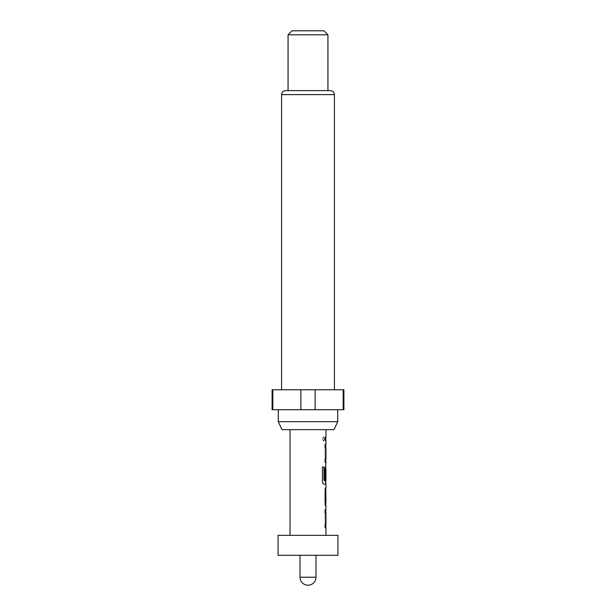<?xml version="1.0" encoding="UTF-8"?>
<svg xmlns="http://www.w3.org/2000/svg" width="616" height="616" viewBox="0 0 616 616"><rect width="100%" height="100%" fill="white"/><g stroke="black" fill="none" stroke-linecap="round" stroke-linejoin="round"><path stroke-width="0.46" stroke-dasharray="3.08 2.31" d="M324.316 438.938L323.4 441.017L322.276 438.938L323.4 436.867L324.501 438.938L323.577 441.017L322.438 438.938L323.577 436.867L324.501 438.938M300.023 555.285L315.977 555.285L300.023 555.285M337.714 409.709L278.286 409.709L337.714 409.709M334.426 389.766L281.574 389.766L334.426 389.766M327.943 90.629L288.057 90.629L327.943 90.629M272.103 389.766L343.897 389.766M343.181 389.766L343.181 409.709L343.897 409.709M290.051 535.342L325.949 535.342L290.051 535.342M325.949 429.652L290.051 429.652L325.949 429.652M325.949 437.268L324.925 437.268L324.925 440.617L325.117 437.268M325.949 440.617L324.94 440.617L324.94 437.268L325.749 437.268M325.949 462.393L325.125 459.267L325.125 447.539L325.795 444.413M325.949 466.189L325.125 469.315L325.125 481.042L325.949 484.168M325.595 487.972L324.94 487.972L325.749 487.972L324.925 491.098L324.925 502.825L325.749 505.952L324.94 505.952L324.94 502.602L325.648 502.602M325.949 491.322L325.125 491.322L325.125 487.972M325.949 502.602L324.94 502.602M325.595 505.952L325.125 505.952L325.125 502.602M325.949 527.727L325.125 524.601L325.125 512.874L325.795 509.748M325.949 513.097L325.849 524.378M325.949 480.457L325.949 469.176M325.949 447.763L325.849 459.043M300.877 389.766L300.877 409.709L315.123 409.709L315.123 389.766M272.103 409.709L272.819 409.709L272.819 389.766M300.877 409.709L272.819 409.709M343.181 409.709L315.123 409.709M292.046 30.8L323.954 30.8M288.057 34.789L327.943 34.789M282.005 429.652L333.995 429.652M285.562 90.629L330.438 90.629M278.286 421.675L337.714 421.675M337.915 535.342L278.085 535.342M337.915 555.285L278.085 555.285M325.749 440.617L325.117 440.617M325.125 447.539L325.602 444.413M325.125 459.267L324.94 447.539M325.795 462.393L324.94 459.267M324.925 462.393L324.925 459.043M325.825 447.986L325.625 458.82M324.925 447.763L324.925 444.413M322.276 466.974L322.438 481.042M322.276 481.042C322.438 482.952 322.976 483.991 323.893 484.168L323.893 484.168M325.602 484.168L325.125 481.042M324.94 481.042L324.925 469.315L325.795 466.189L324.925 469.315L324.925 478.925M325.625 469.4L325.825 480.234M324.085 480.457L325.648 480.457M325.125 491.322L324.94 487.972M325.648 491.322L324.94 491.322M325.125 512.874L325.602 509.748M325.125 524.601L324.94 512.874M325.795 527.727L324.94 524.601M324.925 527.727L324.925 524.378M325.825 513.321L325.625 524.154M324.925 513.097L324.925 509.748M315.977 577.223L300.023 577.223M281.574 94.618L334.426 94.618"/><path stroke-width="0.92" d="M300.023 555.285L300.023 577.223L315.977 577.223L315.977 555.285M278.085 555.285L337.915 555.285L337.915 535.342L278.085 535.342L278.085 555.285M333.995 429.652L282.005 429.652L278.286 421.675L337.714 421.675L333.995 429.652M278.286 409.709L278.286 421.675M337.714 409.709L337.714 421.675M334.426 389.766L334.426 94.618A3.989 3.989 0 0 0 330.438 90.629L285.562 90.629A3.989 3.989 0 0 0 281.574 94.618L281.574 389.766M288.057 34.789L292.046 30.8L323.954 30.8L327.943 34.789L288.057 34.789L288.057 90.629M327.943 34.789L327.943 90.629M343.181 389.766L343.897 389.766L343.897 409.709L343.181 409.709L343.181 389.766L272.103 389.766L272.103 409.709L300.877 409.709L300.877 389.766M325.949 535.342L325.949 527.727L325.117 527.727L325.749 527.727L325.749 524.378L325.117 524.378L325.117 527.727M325.117 524.378L325.949 524.378L325.949 513.097L325.117 513.097L325.749 513.097L325.749 509.748L325.117 509.748L325.117 513.097M325.117 509.748L325.949 509.748L325.949 505.952M325.795 487.972L325.117 491.098L325.117 502.825L325.795 505.952M325.949 487.972L325.949 484.168L324.07 484.168L325.749 484.168L325.749 480.457M324.17 480.234L324.17 466.974L322.438 466.974L322.438 481.042C322.599 482.952 323.138 483.991 324.07 484.168M324.262 480.457L325.949 480.457L325.949 469.176L325.818 478.925L325.117 478.925L325.625 478.925L325.818 469.4M325.749 469.176L325.795 466.189L325.117 469.315L325.117 478.925M325.602 466.189L325.949 462.393L325.117 462.393L325.749 462.393L325.749 459.043L325.117 459.043L325.117 462.393M325.117 459.043L325.949 459.043L325.949 447.763L325.117 447.763L325.749 447.763L325.749 444.413L325.117 444.413L325.117 447.763M325.117 444.413L325.949 444.413L325.949 440.617L325.117 440.617L325.749 440.617L325.749 437.268L325.117 437.268L325.117 440.617M325.117 437.268L325.949 437.268L325.949 429.652M290.051 535.342L290.051 429.652M325.818 491.545L325.949 502.602L325.849 491.322M315.123 389.766L315.123 409.709L300.877 409.709M272.819 389.766L272.819 409.709M315.123 409.709L343.181 409.709M323.985 480.234L323.985 466.974L322.438 466.974M325.818 502.379L325.625 491.545M334.426 94.618L281.574 94.618M300.023 577.223A7.977 7.977 0 0 0 308 585.2A7.977 7.977 0 0 0 315.977 577.223M325.749 505.928L325.749 502.602M325.749 491.322L325.749 487.988"/></g></svg>
